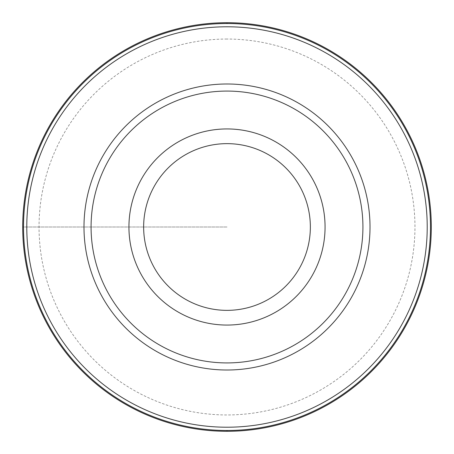 <?xml version="1.0" encoding="UTF-8"?>
<svg xmlns="http://www.w3.org/2000/svg" width="454" height="454" viewBox="0 0 454 454"><rect width="100%" height="100%" fill="white"/><g stroke="black" fill="none" stroke-linecap="round" stroke-linejoin="round"><path stroke-width="0.34" stroke-dasharray="2.27 1.7" d="M227 22.7A204.3 204.3 0 0 0 22.7 227A204.3 204.3 0 0 0 227 431.3A204.3 204.3 0 0 0 431.3 227A204.3 204.3 0 0 0 227 22.7A204.3 204.3 0 0 0 22.7 227A204.3 204.3 0 0 0 227 431.3A204.3 204.3 0 0 0 431.3 227A204.3 204.3 0 0 0 227 22.7M227 26.786A200.214 200.214 0 0 0 26.786 227A200.214 200.214 0 0 0 227 427.214A200.214 200.214 0 0 0 427.214 227A200.214 200.214 0 0 0 227 26.786M227 128.936A98.064 98.064 0 0 0 128.936 227A98.064 98.064 0 0 0 227 325.064A98.064 98.064 0 0 0 325.064 227A98.064 98.064 0 0 0 227 128.936M227 227L22.7 227L227 227M227 39.044A187.956 187.956 0 0 0 39.044 227A187.956 187.956 0 0 0 227 414.956A187.956 187.956 0 0 0 414.956 227A187.956 187.956 0 0 0 227 39.044"/><path stroke-width="0.68" d="M227 22.7A204.3 204.3 0 0 1 431.3 227A204.3 204.3 0 0 1 227 431.3A204.3 204.3 0 0 1 22.7 227A204.3 204.3 0 0 1 227 22.7A204.3 204.3 90 0 0 22.7 227A204.3 204.3 90 0 0 227 431.3A204.3 204.3 -90 0 0 431.3 227A204.3 204.3 -90 0 0 227 22.7L227 23.517A203.483 203.483 90 0 1 430.483 227A203.483 203.483 90 0 1 227 430.483A203.483 203.483 -90 0 1 23.517 227A203.483 203.483 -90 0 1 227 23.517M227 26.786A200.214 200.214 0 0 1 427.214 227A200.214 200.214 0 0 1 227 427.214A200.214 200.214 0 0 1 26.786 227A200.214 200.214 0 0 1 227 26.786M227 83.99A143.01 143.01 0 0 0 83.99 227A143.01 143.01 0 0 0 227 370.01A143.01 143.01 0 0 0 370.01 227A143.01 143.01 0 0 0 227 83.99M227 91.072A135.928 135.928 0 0 1 362.928 227A135.928 135.928 0 0 1 227 362.928A135.928 135.928 0 0 1 91.072 227A135.928 135.928 0 0 1 227 91.072M227 128.936A98.064 98.064 0 0 1 325.064 227A98.064 98.064 0 0 1 227 325.064A98.064 98.064 0 0 1 128.936 227A98.064 98.064 0 0 1 227 128.936M227 310.354A83.354 83.354 0 0 1 143.646 227A83.354 83.354 0 0 1 227 143.646A83.354 83.354 0 0 1 310.354 227A83.354 83.354 0 0 1 227 310.354M227 430.483L227 431.3"/></g></svg>
